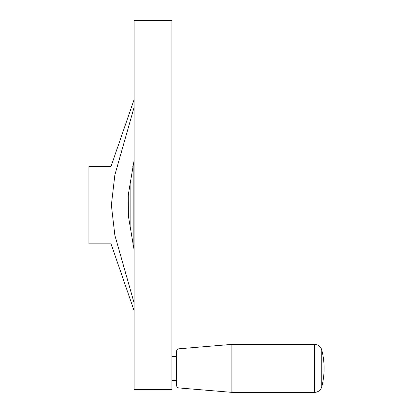<?xml version="1.0" encoding="UTF-8"?>
<svg xmlns="http://www.w3.org/2000/svg" width="413" height="413" viewBox="0 0 413 413"><rect width="100%" height="100%" fill="white"/><g stroke="black" fill="none" stroke-linecap="round" stroke-linejoin="round"><path stroke-width="0.62" d="M132.759 243.856L133.177 243.856L133.177 166.377L132.759 166.377M134.096 160.363L128.371 194.244L128.293 196.516L128.371 215.989L134.096 249.87M134.096 389.583L171.911 389.583L171.911 20.65L134.096 20.65L134.096 389.583M134.096 99.59L111.04 166.377L88.903 166.377L88.903 243.856L111.04 243.856L134.096 310.643M231.863 344.39L314.608 344.39L314.608 392.35L231.863 392.35L179.061 387.952A2.767 2.767 0 0 1 176.527 385.195L176.527 351.546A2.767 2.767 0 0 1 179.061 348.789L231.863 344.39L231.863 392.35M171.911 356.378L176.527 356.378M176.527 380.358L171.911 380.358M314.608 392.35A7.377 7.377 0 0 0 321.753 386.816A73.788 73.788 0 0 0 321.753 349.925A7.377 7.377 0 0 0 314.608 344.39M134.096 302.91L114.86 235.245L111.355 205.116L114.86 174.988L134.096 107.323M111.04 166.377L111.04 243.856M130.136 180.125L130.136 230.108M179.061 348.789L179.061 387.952M321.753 349.925L321.753 386.816"/></g></svg>
